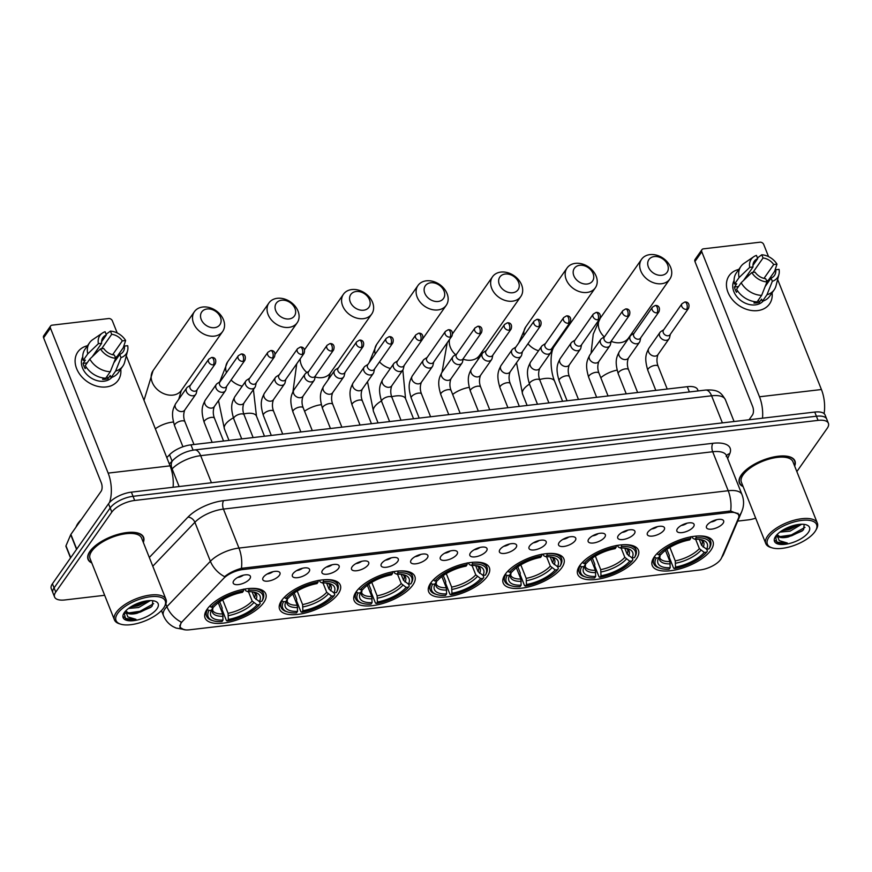 <?xml version="1.0" encoding="UTF-8"?>
<svg xmlns="http://www.w3.org/2000/svg" width="872" height="872" viewBox="0 0 872 872"><rect width="100%" height="100%" fill="white"/><g stroke="black" fill="none" stroke-linecap="round" stroke-linejoin="round"><path stroke-width="1.31" d="M412.772 585.112A32.667 13.701 158.3 0 0 414.832 576.348A32.667 13.701 158.3 0 0 388.138 572.817A32.667 13.701 158.3 0 0 356.19 591.739A32.667 13.701 158.3 0 0 354.13 600.503A32.667 13.701 158.3 0 0 380.824 604.034A32.667 13.701 158.3 0 0 412.772 585.112M636.375 558.908A32.667 13.701 158.3 0 0 638.424 550.145A32.667 13.701 158.3 0 0 611.73 546.613A32.667 13.701 158.3 0 0 579.782 565.547A32.667 13.701 158.3 0 0 577.722 574.299A32.667 13.701 158.3 0 0 604.416 577.831A32.667 13.701 158.3 0 0 636.375 558.908M561.841 567.639A32.667 13.701 158.3 0 0 563.89 558.887A32.667 13.701 158.3 0 0 537.196 555.355A32.667 13.701 158.3 0 0 505.248 574.277A32.667 13.701 158.3 0 0 503.199 583.041A32.667 13.701 158.3 0 0 529.882 586.573A32.667 13.701 158.3 0 0 561.841 567.639M487.306 576.381A32.667 13.701 158.3 0 0 489.356 567.618A32.667 13.701 158.3 0 0 462.672 564.086A32.667 13.701 158.3 0 0 430.714 583.008A32.667 13.701 158.3 0 0 428.664 591.772A32.667 13.701 158.3 0 0 455.358 595.303A32.667 13.701 158.3 0 0 487.306 576.381M338.249 593.843A32.667 13.701 158.3 0 0 340.298 585.09A32.667 13.701 158.3 0 0 313.604 581.559A32.667 13.701 158.3 0 0 281.656 600.481A32.667 13.701 158.3 0 0 279.607 609.245A32.667 13.701 158.3 0 0 306.29 612.765A32.667 13.701 158.3 0 0 338.249 593.843M263.715 602.585A32.667 13.701 158.3 0 0 265.764 593.821A32.667 13.701 158.3 0 0 239.07 590.289A32.667 13.701 158.3 0 0 207.122 609.212A32.667 13.701 158.3 0 0 205.073 617.976A32.667 13.701 158.3 0 0 231.767 621.507A32.667 13.701 158.3 0 0 263.715 602.585M710.898 550.178A32.667 13.701 158.3 0 0 712.947 541.414A32.667 13.701 158.3 0 0 686.264 537.882A32.667 13.701 158.3 0 0 654.305 556.805A32.667 13.701 158.3 0 0 652.256 565.568A32.667 13.701 158.3 0 0 678.95 569.1A32.667 13.701 158.3 0 0 710.898 550.178M677.468 528.672A9.243 3.88 -21.7 0 1 685.294 523.68A9.243 3.88 -21.7 0 1 693.327 523.451A9.243 3.88 -21.7 0 1 693.491 526.797A9.243 3.88 -21.7 0 1 683.245 532.421A9.243 3.88 -21.7 0 1 676.825 530.013A9.243 3.88 -21.7 0 1 677.468 528.672M647.896 532.138A9.243 3.88 -21.7 0 1 655.711 527.146A9.243 3.88 -21.7 0 1 663.756 526.917A9.243 3.88 -21.7 0 1 663.908 530.263A9.243 3.88 -21.7 0 1 653.662 535.888A9.243 3.88 -21.7 0 1 647.253 533.479A9.243 3.88 -21.7 0 1 647.896 532.138M618.313 535.604A9.243 3.88 -21.7 0 1 626.14 530.612A9.243 3.88 -21.7 0 1 634.173 530.383A9.243 3.88 -21.7 0 1 634.336 533.729A9.243 3.88 -21.7 0 1 624.09 539.354A9.243 3.88 -21.7 0 1 617.67 536.945A9.243 3.88 -21.7 0 1 618.313 535.604M588.742 539.07A9.243 3.88 -21.7 0 1 596.557 534.078A9.243 3.88 -21.7 0 1 604.601 533.849A9.243 3.88 -21.7 0 1 604.754 537.196A9.243 3.88 -21.7 0 1 594.508 542.82A9.243 3.88 -21.7 0 1 588.099 540.411A9.243 3.88 -21.7 0 1 588.742 539.07M559.159 542.537A9.243 3.88 -21.7 0 1 566.985 537.544A9.243 3.88 -21.7 0 1 575.019 537.316A9.243 3.88 -21.7 0 1 575.171 540.662A9.243 3.88 -21.7 0 1 564.936 546.286A9.243 3.88 -21.7 0 1 558.516 543.877A9.243 3.88 -21.7 0 1 559.159 542.537M529.587 546.003A9.243 3.88 -21.7 0 1 537.403 541.011A9.243 3.88 -21.7 0 1 545.447 540.782A9.243 3.88 -21.7 0 1 545.6 544.128A9.243 3.88 -21.7 0 1 535.354 549.752A9.243 3.88 -21.7 0 1 528.944 547.344A9.243 3.88 -21.7 0 1 529.587 546.003M500.005 549.469A9.243 3.88 -21.7 0 1 507.831 544.477A9.243 3.88 -21.7 0 1 515.864 544.248A9.243 3.88 -21.7 0 1 516.017 547.594A9.243 3.88 -21.7 0 1 505.782 553.219A9.243 3.88 -21.7 0 1 499.362 550.81A9.243 3.88 -21.7 0 1 500.005 549.469M470.422 552.935A9.243 3.88 -21.7 0 1 478.248 547.943A9.243 3.88 -21.7 0 1 486.293 547.714A9.243 3.88 -21.7 0 1 486.445 551.06A9.243 3.88 -21.7 0 1 476.199 556.685A9.243 3.88 -21.7 0 1 469.79 554.276A9.243 3.88 -21.7 0 1 470.422 552.935M440.851 556.401A9.243 3.88 -21.7 0 1 448.677 551.409A9.243 3.88 -21.7 0 1 456.71 551.18A9.243 3.88 -21.7 0 1 456.863 554.527A9.243 3.88 -21.7 0 1 446.628 560.151A9.243 3.88 -21.7 0 1 440.207 557.742A9.243 3.88 -21.7 0 1 440.851 556.401M411.268 559.868A9.243 3.88 -21.7 0 1 419.094 554.875A9.243 3.88 -21.7 0 1 427.138 554.647A9.243 3.88 -21.7 0 1 427.291 557.993A9.243 3.88 -21.7 0 1 417.045 563.617A9.243 3.88 -21.7 0 1 410.636 561.208A9.243 3.88 -21.7 0 1 411.268 559.868M381.696 563.334A9.243 3.88 -21.7 0 1 389.522 558.342A9.243 3.88 -21.7 0 1 397.556 558.113A9.243 3.88 -21.7 0 1 397.708 561.459A9.243 3.88 -21.7 0 1 387.473 567.083A9.243 3.88 -21.7 0 1 381.053 564.674A9.243 3.88 -21.7 0 1 381.696 563.334M352.114 566.8A9.243 3.88 -21.7 0 1 359.94 561.808A9.243 3.88 -21.7 0 1 367.984 561.579A9.243 3.88 -21.7 0 1 368.137 564.925A9.243 3.88 -21.7 0 1 357.891 570.55A9.243 3.88 -21.7 0 1 351.481 568.141A9.243 3.88 -21.7 0 1 352.114 566.8M322.542 570.266A9.243 3.88 -21.7 0 1 330.357 565.274A9.243 3.88 -21.7 0 1 338.401 565.045A9.243 3.88 -21.7 0 1 338.554 568.391A9.243 3.88 -21.7 0 1 328.319 574.016A9.243 3.88 -21.7 0 1 321.899 571.607A9.243 3.88 -21.7 0 1 322.542 570.266M292.959 573.732A9.243 3.88 -21.7 0 1 300.786 568.74A9.243 3.88 -21.7 0 1 308.83 568.511A9.243 3.88 -21.7 0 1 308.982 571.858A9.243 3.88 -21.7 0 1 298.736 577.482A9.243 3.88 -21.7 0 1 292.316 575.073A9.243 3.88 -21.7 0 1 292.959 573.732M263.388 577.199A9.243 3.88 -21.7 0 1 271.203 572.206A9.243 3.88 -21.7 0 1 279.247 571.978A9.243 3.88 -21.7 0 1 279.4 575.324A9.243 3.88 -21.7 0 1 269.154 580.948A9.243 3.88 -21.7 0 1 262.745 578.539A9.243 3.88 -21.7 0 1 263.388 577.199M233.805 580.665A9.243 3.88 -21.7 0 1 241.631 575.673A9.243 3.88 -21.7 0 1 249.675 575.444A9.243 3.88 -21.7 0 1 249.828 578.79A9.243 3.88 -21.7 0 1 239.582 584.414A9.243 3.88 -21.7 0 1 233.162 582.006A9.243 3.88 -21.7 0 1 233.805 580.665M707.05 525.206A9.243 3.88 -21.7 0 1 714.866 520.213A9.243 3.88 -21.7 0 1 722.91 519.985A9.243 3.88 -21.7 0 1 723.062 523.331A9.243 3.88 -21.7 0 1 712.816 528.955A9.243 3.88 -21.7 0 1 706.407 526.546A9.243 3.88 -21.7 0 1 707.05 525.206M721.471 558.015A16.644 6.976 -21.7 0 1 720.621 559.508A16.644 6.976 -21.7 0 1 700.053 569.972L189.66 629.791A16.644 6.976 -21.7 0 1 180.351 627.164A16.644 6.976 -21.7 0 1 182.684 621.147L223.592 578.463A16.644 6.976 -21.7 0 1 242.874 569.547L729.363 512.529A16.644 6.976 -21.7 0 1 738.671 515.156A16.644 6.976 -21.7 0 1 738.475 518.121L721.471 558.015M166.803 457.604L169.539 454.759A18.486 7.75 -21.7 0 1 190.957 444.851L687.289 386.688A18.486 7.75 -21.7 0 1 697.633 389.599L698.156 390.928M710.854 522.001A5.548 2.322 158.3 0 0 716.555 519.734M237.609 577.46A5.548 2.322 158.3 0 0 243.321 575.193M267.192 573.994A5.548 2.322 158.3 0 0 272.892 571.727M296.763 570.528A5.548 2.322 158.3 0 0 302.475 568.261M326.346 567.062A5.548 2.322 158.3 0 0 332.047 564.794M355.918 563.595A5.548 2.322 158.3 0 0 361.629 561.328M385.5 560.129A5.548 2.322 158.3 0 0 391.201 557.862M415.072 556.663A5.548 2.322 158.3 0 0 420.784 554.396M444.655 553.197A5.548 2.322 158.3 0 0 450.355 550.93M474.226 549.731A5.548 2.322 158.3 0 0 479.938 547.463M503.809 546.264A5.548 2.322 158.3 0 0 509.51 543.997M533.381 542.798A5.548 2.322 158.3 0 0 539.092 540.531M562.963 539.332A5.548 2.322 158.3 0 0 568.675 537.065M592.535 535.866A5.548 2.322 158.3 0 0 598.247 533.599M622.118 532.4A5.548 2.322 158.3 0 0 627.829 530.132M651.689 528.933A5.548 2.322 158.3 0 0 657.401 526.666M681.272 525.467A5.548 2.322 158.3 0 0 686.983 523.2M794.664 466.095A29.888 12.535 158.3 0 0 794.937 460.95A29.888 12.535 158.3 0 0 770.51 457.713A29.888 12.535 158.3 0 0 741.265 475.033A29.888 12.535 158.3 0 0 739.391 483.055A29.888 12.535 158.3 0 0 743.129 486.598M143.313 542.417A29.888 12.535 158.3 0 0 143.586 537.283A29.888 12.535 158.3 0 0 119.17 534.046A29.888 12.535 158.3 0 0 89.925 551.366A29.888 12.535 158.3 0 0 88.05 559.377A29.888 12.535 158.3 0 0 91.778 562.931M183.938 629.639L179.894 627.36L181.191 622.074A21.571 14.41 -136.2 0 1 166.901 606.65L210.392 561.274A24.656 10.344 -21.7 0 1 238.961 548.063L728.207 490.729A21.571 10.551 83.3 0 1 730.671 511.003L738.519 514.186M796.845 471.589L827.234 428.261A18.486 7.75 158.3 0 0 828.4 423.302L825.086 414.985A18.486 7.75 158.3 0 0 814.753 412.064L131.378 492.146A18.486 7.75 158.3 0 0 108.52 503.776L52.44 583.75L54.086 587.913A18.486 7.75 158.3 0 0 52.93 592.873A18.486 7.75 158.3 0 1 54.086 587.913L110.177 507.94L54.086 587.913L55.743 592.066A18.486 7.75 158.3 0 0 54.587 597.026A18.486 7.75 158.3 0 0 64.92 599.947L104.662 595.293M131.378 492.146L133.035 496.31A18.486 7.75 158.3 0 0 110.177 507.94A18.486 7.75 158.3 0 1 133.035 496.31L816.41 416.227L133.035 496.31L134.68 500.463A18.486 7.75 158.3 0 0 111.823 512.093L55.743 592.066M826.743 419.138A18.486 7.75 158.3 0 0 816.41 416.227A18.486 7.75 158.3 0 1 826.743 419.138M241.413 568.337A21.571 10.551 -96.7 0 0 238.961 548.063L223.439 509.085A24.656 10.344 158.3 0 0 194.881 522.295L210.392 561.274A21.571 14.41 -136.2 0 0 224.605 576.654C229.194 572.948 234.797 570.168 241.413 568.337L730.671 511.003M737.712 521.107L748.296 519.865A18.486 7.75 158.3 0 0 755.686 518.164M828.4 423.302A18.486 7.75 158.3 0 0 818.056 420.38L134.68 500.463M52.44 583.75A18.486 7.75 158.3 0 0 51.274 588.709L54.587 597.026M766.859 280.708A24.656 18.857 -145 0 1 767.491 281.536A24.656 18.857 -145 0 0 766.859 280.708M772.102 292.763A24.656 18.857 -145 0 1 757.615 310.606A24.656 18.857 -145 0 1 728.458 293.439A24.656 18.857 -145 0 1 738.802 269.415A24.656 18.857 -145 0 0 729.156 275.661A24.656 18.857 -145 0 0 732.186 299.379A24.656 18.857 -145 0 0 757.615 310.606A24.656 18.857 -145 0 0 769.518 303.968A24.656 18.857 -145 0 0 772.102 292.763M824.105 413.622A24.656 12.055 -96.7 0 0 821.424 389.522L777.639 279.487M762.51 418.189A24.656 12.055 -96.7 0 0 759.49 396.782L701.786 251.757L694.94 261.513L752.656 406.526A6.159 3.019 83.3 0 1 752.449 414.985L749.092 419.759M768.548 256.63L763.719 244.498A3.085 2.354 35 0 0 760.013 242.209L703.421 248.847A3.085 2.354 35 0 0 701.927 249.675A3.085 2.354 35 0 0 701.786 251.757M694.94 261.513A3.085 2.354 -145 0 1 695.093 259.431L701.927 249.675M752.918 272.424L763.054 257.981A12.328 9.429 -145 0 1 773.693 264.543L763.97 278.397M766.706 282.648L775.753 269.742A12.328 9.429 -145 0 1 774.478 275.432A12.328 9.429 -145 0 1 771.055 278.114L765.169 286.517M746.683 277.449A12.328 9.429 35 0 0 746.574 277.47A12.328 9.429 35 0 0 745.527 277.645M763.251 300.982A17.876 13.669 -145 0 1 755.337 304.884A17.876 13.669 -145 0 1 737.374 297.308A17.876 13.669 -145 0 1 734.093 280.533M775.753 269.742L779.045 269.361A16.023 12.252 -145 0 1 778.936 274.418L776.015 285.798A20.339 15.554 -145 0 1 774.194 289.787L769.638 296.284A20.339 15.554 -145 0 1 762.401 301.254L761.561 299.151L759.283 302.399A17.876 13.669 -145 0 1 756.7 302.933A17.876 13.669 -145 0 1 753.942 303.02L754.88 301.701M743.554 280.457L753.016 266.974L749.724 267.355L739.096 277.547L734.54 284.054L736.698 283.803L734.42 287.052A17.876 13.669 -145 0 0 736.491 292.251L737.538 290.757M757.059 301.875A20.339 15.554 -145 0 1 736.6 289.253L741.167 282.746L751.795 272.555L755.076 272.162A12.328 9.429 -145 0 0 765.725 278.735L766.989 281.928L761.627 295.379L757.059 301.875M734.54 284.054A20.339 15.554 -145 0 1 736.339 272.936L740.895 266.429A20.339 15.554 -145 0 1 744.023 263.366L753.724 256.739A16.023 12.252 -145 0 1 756.438 255.409L757.714 258.603L752.939 265.404M762.401 301.254L766.968 294.747L772.33 281.307L771.055 278.114M774.194 289.787A20.339 15.554 -145 0 1 766.968 294.747M761.627 295.379A20.339 15.554 -145 0 1 741.167 282.746M739.096 277.547A20.339 15.554 -145 0 1 740.895 266.429M778.936 274.418A16.023 12.252 -145 0 1 772.33 281.307M766.989 281.928A16.023 12.252 -145 0 1 751.795 272.555M749.724 267.355A16.023 12.252 -145 0 1 753.724 256.739M753.016 266.974A12.328 9.429 -145 0 1 754.291 261.284A12.328 9.429 -145 0 1 757.714 258.603M766.641 281.035L768.515 280.076M763.054 257.981L761.779 254.777L757.441 257.938M761.779 254.777A16.023 12.252 -145 0 1 776.974 264.161L773.693 264.543M774.619 271.377L776.974 264.161M748.623 275.596L748.023 274.091M759.283 302.399L758.346 300.044M738.486 286.572L734.42 287.052M769.028 537.065A26.498 11.118 158.3 0 0 772.047 547.834A26.498 11.118 158.3 0 0 814.939 531.68A26.498 11.118 158.3 0 0 815.723 530.459A26.498 11.118 158.3 0 0 800.758 520.53A26.498 11.118 158.3 0 0 769.028 537.065M815.723 530.459L816.41 529.239A27.73 11.63 158.3 0 0 817.337 523.08A27.73 11.63 158.3 0 0 794.675 520.083A27.73 11.63 158.3 0 0 767.545 536.149A27.73 11.63 158.3 0 0 765.801 543.594A27.73 11.63 158.3 0 0 770.706 547.42L772.047 547.834M817.337 523.08L792.931 461.746A27.73 11.63 158.3 0 0 770.27 458.748A27.73 11.63 158.3 0 0 743.14 474.815A27.73 11.63 158.3 0 0 741.396 482.249L765.801 543.594M794.523 465.757A29.583 12.404 158.3 0 0 794.654 461.059A29.583 12.404 158.3 0 0 770.477 457.865A29.583 12.404 158.3 0 0 741.538 475A29.583 12.404 158.3 0 0 739.674 482.935A29.583 12.404 158.3 0 0 742.988 486.271M801.673 524.246L790.032 531.168L779.851 532.116M799.515 524.366L789.378 529.522L781.912 530.667M777.203 534.438A13.93 5.842 158.3 0 0 777.377 535.343A13.93 5.842 158.3 0 0 788.321 536.956L779.503 536.443L777.225 534.71M808.322 532.465A18.857 7.913 158.3 0 0 806.208 524.802A18.857 7.913 158.3 0 0 789.869 526.71A18.857 7.913 158.3 0 0 775.644 536.291A18.857 7.913 158.3 0 0 775.077 537.196A18.857 7.913 158.3 0 0 785.77 544.226A18.857 7.913 158.3 0 0 808.322 532.465M788.321 536.956L802.087 531.026L803.624 529.544L804.158 524.377M775.491 536.52L776.919 542.548C779.328 543.692 782.794 543.845 787.318 543.016L779.187 540.607L776.996 534.656M787.318 543.016L777.78 542.297L775.197 540.596M804.998 527.353L791.329 534.961L779.96 536.618M797.215 524.682L788.702 528.356L783.754 529.555M802.829 530.383L791.656 535.779L784.724 537.272M776.898 536.967L775.491 536.531M799.341 524.388L789.029 529.184L782.097 530.667M654.283 256.564A11.096 8.48 35 0 0 648.397 267.05A11.096 8.48 35 0 0 661.728 275.28A11.096 8.48 35 0 0 667.614 264.794A11.096 8.48 35 0 0 654.283 256.564M661.521 283.727A17.255 13.2 -145 0 1 643.721 275.868A17.255 13.2 -145 0 1 641.596 259.267A17.255 13.2 -145 0 1 649.934 254.613A17.255 13.2 -145 0 1 667.734 262.472A17.255 13.2 -145 0 1 669.849 279.073A17.255 13.2 -145 0 1 661.521 283.727M696.107 536.095L696.063 537.784A29.332 12.306 158.3 0 1 709.012 548.902L706.549 549.197A26.498 11.118 158.3 0 0 702.538 540.03A26.498 11.118 158.3 0 0 695.006 539.299L693.033 538.427L691.812 536.672M699.268 539.387L701.644 545.382L706.549 549.197M706.68 549.175L707.399 550.995L706.734 552.15A29.332 12.306 158.3 0 1 674.481 568.566L673.609 568.184L669.184 557.055L669.336 555.54L666.873 549.349M660.529 568.391A29.332 12.306 158.3 0 1 656.191 558.08L654.709 557.164A30.564 12.818 158.3 0 0 653.793 563.759A30.564 12.818 158.3 0 0 659.188 567.977L660.529 568.391A29.332 12.306 158.3 0 0 669.14 569.198L670.197 567.694L669.903 561.524L665.467 550.374M654.709 557.164L654.469 556.576M656.899 553.698L658.469 554.832A29.332 12.306 158.3 0 1 690.722 538.416L690.777 536.727M660.387 550.526A30.564 12.818 158.3 0 0 656.987 553.916M709.012 548.902L709.677 547.736A30.564 12.818 158.3 0 0 710.593 541.152A30.564 12.818 158.3 0 0 696.706 536.062M656.191 558.08L658.665 557.786A26.498 11.118 158.3 0 0 670.197 567.694M690.722 538.416L689.676 539.921A26.498 11.118 158.3 0 0 660.943 554.538L658.469 554.832M695.006 539.299L696.063 537.784M660.366 554.603L658.665 557.786M674.481 568.566L675.538 567.062A26.498 11.118 158.3 0 0 704.271 552.445L706.734 552.15M669.87 547.398L675.244 560.903L675.538 567.062M704.271 552.445L699.366 548.63L695.638 539.267M579.749 265.295A11.096 8.48 35 0 0 573.863 275.781A11.096 8.48 35 0 0 587.194 284.01A11.096 8.48 35 0 0 593.08 273.525A11.096 8.48 35 0 0 579.749 265.295M586.987 292.458A17.255 13.2 -145 0 1 569.187 284.599A17.255 13.2 -145 0 1 567.062 267.998A17.255 13.2 -145 0 1 575.4 263.355A17.255 13.2 -145 0 1 593.2 271.214A17.255 13.2 -145 0 1 595.325 287.815A17.255 13.2 -145 0 1 586.987 292.458M621.583 544.826L621.54 546.526A29.332 12.306 158.3 0 1 634.489 557.644L632.015 557.927A26.498 11.118 158.3 0 0 628.014 548.76A26.498 11.118 158.3 0 0 620.483 548.03L618.499 547.158L617.278 545.414M624.734 548.128L627.121 554.112L632.015 557.927M632.146 557.917L632.865 559.726L632.211 560.892A29.332 12.306 158.3 0 1 599.947 577.308L599.075 576.915L594.649 565.797L594.802 564.271L592.339 558.08M586.006 577.122A29.332 12.306 158.3 0 1 581.657 566.811L580.174 565.895A30.564 12.818 158.3 0 0 579.259 572.49A30.564 12.818 158.3 0 0 584.665 576.719L586.006 577.122A29.332 12.306 158.3 0 0 594.617 577.929L595.663 576.425L595.38 570.266L590.943 559.116M580.174 565.895L579.945 565.318M582.365 562.429L583.946 563.563A29.332 12.306 158.3 0 1 616.199 547.147L616.242 545.458M585.853 559.257A30.564 12.818 158.3 0 0 582.452 562.647M634.489 557.644L635.143 556.478A30.564 12.818 158.3 0 0 636.059 549.883A30.564 12.818 158.3 0 0 622.172 544.804M581.657 566.811L584.131 566.528A26.498 11.118 158.3 0 0 595.663 576.425M616.199 547.147L615.142 548.652A26.498 11.118 158.3 0 0 586.409 563.268L583.946 563.563M620.483 548.03L621.54 546.526M585.842 563.345L584.131 566.528M599.947 577.308L601.004 575.793A26.498 11.118 158.3 0 0 629.737 561.176L632.211 560.892M595.347 556.14L600.71 569.634L601.004 575.793M629.737 561.176L624.832 557.361L621.115 548.008M505.215 274.026A11.096 8.48 35 0 0 499.329 284.512A11.096 8.48 35 0 0 512.671 292.741A11.096 8.48 35 0 0 518.557 282.266A11.096 8.48 35 0 0 505.215 274.026M512.453 301.189A17.255 13.2 -145 0 1 494.653 293.33A17.255 13.2 -145 0 1 492.538 276.729A17.255 13.2 -145 0 1 500.877 272.086A17.255 13.2 -145 0 1 518.677 279.945A17.255 13.2 -145 0 1 520.791 296.545A17.255 13.2 -145 0 1 512.453 301.189M547.049 553.567L547.006 555.257A29.332 12.306 158.3 0 1 559.955 566.375L557.481 566.658A26.498 11.118 158.3 0 0 553.48 557.502A26.498 11.118 158.3 0 0 545.948 556.761L543.965 555.889L542.744 554.145M550.199 556.859L552.586 562.843L557.481 566.658M557.611 566.647L558.331 568.457L557.677 569.623A29.332 12.306 158.3 0 1 525.424 586.038L524.552 585.646L520.126 574.528L520.268 573.013L517.805 566.822M511.472 585.864A29.332 12.306 158.3 0 1 507.133 575.542L505.64 574.637A30.564 12.818 158.3 0 0 504.725 581.221A30.564 12.818 158.3 0 0 510.131 585.45L511.472 585.864A29.332 12.306 158.3 0 0 520.083 586.66L521.14 585.156L520.846 578.997L516.409 567.846M505.64 574.637L505.411 574.048M507.842 571.171L509.412 572.294A29.332 12.306 158.3 0 1 541.665 555.878L541.708 554.189M511.319 567.988A30.564 12.818 158.3 0 0 507.918 571.378M559.955 566.375L560.62 565.209A30.564 12.818 158.3 0 0 561.535 558.614A30.564 12.818 158.3 0 0 547.649 553.535M507.133 575.542L509.597 575.258A26.498 11.118 158.3 0 0 521.14 585.156M541.665 555.878L540.607 557.393A26.498 11.118 158.3 0 0 511.886 572.01L509.412 572.294M545.948 556.761L547.006 555.257M511.308 572.076L509.597 575.258M525.424 586.038L526.47 584.534A26.498 11.118 158.3 0 0 555.202 569.917L557.677 569.623M520.813 564.871L526.187 578.376L526.47 584.534M555.202 569.917L550.308 566.092L546.581 556.739M430.692 282.768A11.096 8.48 35 0 0 424.806 293.243A11.096 8.48 35 0 0 438.136 301.483A11.096 8.48 35 0 0 444.022 290.997A11.096 8.48 35 0 0 430.692 282.768M437.929 309.931A17.255 13.2 -145 0 1 420.119 302.072A17.255 13.2 -145 0 1 418.004 285.46A17.255 13.2 -145 0 1 426.343 280.817A17.255 13.2 -145 0 1 444.142 288.676A17.255 13.2 -145 0 1 446.257 305.276A17.255 13.2 -145 0 1 437.929 309.931M472.515 562.298L472.471 563.988A29.332 12.306 158.3 0 1 485.421 575.106L482.957 575.4A26.498 11.118 158.3 0 0 478.946 566.233A26.498 11.118 158.3 0 0 471.414 565.492L469.441 564.62L468.22 562.876M475.676 565.59L478.052 571.574L482.957 575.4M483.088 575.378L483.807 577.188L483.143 578.354A29.332 12.306 158.3 0 1 450.889 594.769L450.017 594.388L445.592 583.259L445.745 581.744L443.281 575.553M436.937 594.595A29.332 12.306 158.3 0 1 432.599 584.284L431.117 583.368A30.564 12.818 158.3 0 0 430.201 589.952A30.564 12.818 158.3 0 0 435.597 594.181L436.937 594.595A29.332 12.306 158.3 0 0 445.548 595.402L446.606 593.887L446.311 587.728L441.875 576.577M431.117 583.368L430.877 582.779M433.308 579.902L434.877 581.035A29.332 12.306 158.3 0 1 467.13 564.62L467.174 562.92M436.796 576.719A30.564 12.818 158.3 0 0 433.395 580.12M485.421 575.106L486.086 573.939A30.564 12.818 158.3 0 0 487.001 567.356A30.564 12.818 158.3 0 0 473.115 562.266M432.599 584.284L435.074 583.989A26.498 11.118 158.3 0 0 446.606 593.887M467.13 564.62L466.084 566.124A26.498 11.118 158.3 0 0 437.352 580.741L434.877 581.035M471.414 565.492L472.471 563.988M436.774 580.807L435.074 583.989M450.889 594.769L451.947 593.265A26.498 11.118 158.3 0 0 480.668 578.648L483.143 578.354M446.279 573.602L451.652 587.107L451.947 593.265M480.668 578.648L475.774 574.833L472.046 565.47M356.158 291.499A11.096 8.48 35 0 0 350.272 301.985A11.096 8.48 35 0 0 363.602 310.214A11.096 8.48 35 0 0 369.488 299.728A11.096 8.48 35 0 0 356.158 291.499M363.395 318.662A17.255 13.2 -145 0 1 345.595 310.803A17.255 13.2 -145 0 1 343.47 294.202A17.255 13.2 -145 0 1 351.808 289.548A17.255 13.2 -145 0 1 369.608 297.417A17.255 13.2 -145 0 1 371.734 314.018A17.255 13.2 -145 0 1 363.395 318.662M397.992 571.029L397.937 572.73A29.332 12.306 158.3 0 1 410.897 583.837L408.423 584.131A26.498 11.118 158.3 0 0 404.423 574.964A26.498 11.118 158.3 0 0 396.891 574.234L394.907 573.362L393.686 571.618M401.142 574.321L403.529 580.316L408.423 584.131M408.554 584.12L409.273 585.929L408.608 587.096A29.332 12.306 158.3 0 1 376.355 603.5L375.483 603.119L371.058 592.001L371.21 590.475L368.747 584.284M362.414 603.326A29.332 12.306 158.3 0 1 358.065 593.014L356.583 592.099A30.564 12.818 158.3 0 0 355.667 598.693A30.564 12.818 158.3 0 0 361.073 602.912L362.414 603.326A29.332 12.306 158.3 0 0 371.014 604.133L372.072 602.628L371.788 596.47L367.352 585.308M356.583 592.099L356.343 591.51M358.774 588.633L360.343 589.766A29.332 12.306 158.3 0 1 392.607 573.351L392.651 571.661M362.262 585.461A30.564 12.818 158.3 0 0 358.861 588.851M410.897 583.837L411.551 582.67A30.564 12.818 158.3 0 0 412.467 576.087A30.564 12.818 158.3 0 0 398.58 571.007M358.065 593.014L360.539 592.731A26.498 11.118 158.3 0 0 372.072 602.628M392.607 573.351L391.55 574.855A26.498 11.118 158.3 0 0 362.817 589.472L360.343 589.766M396.891 574.234L397.937 572.73M362.24 589.537L360.539 592.731M376.355 603.5L377.413 601.996A26.498 11.118 158.3 0 0 406.145 587.379L408.608 587.096M371.755 582.343L377.118 595.838L377.413 601.996M406.145 587.379L401.24 583.564L397.523 574.201M281.623 300.23A11.096 8.48 35 0 0 275.737 310.715A11.096 8.48 35 0 0 289.079 318.945A11.096 8.48 35 0 0 294.965 308.459A11.096 8.48 35 0 0 281.623 300.23M288.861 327.392A17.255 13.2 -145 0 1 271.061 319.534A17.255 13.2 -145 0 1 268.947 302.933A17.255 13.2 -145 0 1 277.274 298.289A17.255 13.2 -145 0 1 295.085 306.148A17.255 13.2 -145 0 1 297.199 322.749A17.255 13.2 -145 0 1 288.861 327.392M323.458 579.771L323.414 581.461A29.332 12.306 158.3 0 1 336.363 592.578L333.889 592.862A26.498 11.118 158.3 0 0 329.889 583.706A26.498 11.118 158.3 0 0 322.357 582.965L320.373 582.093L319.152 580.349M326.608 583.063L328.995 589.047L333.889 592.862M334.02 592.851L334.739 594.66L334.085 595.827A29.332 12.306 158.3 0 1 301.832 612.242L300.96 611.85L296.524 600.732L296.676 599.217L294.213 593.025M287.88 612.068A29.332 12.306 158.3 0 1 283.542 601.745L282.048 600.841A30.564 12.818 158.3 0 0 281.133 607.424A30.564 12.818 158.3 0 0 286.539 611.654L287.88 612.068A29.332 12.306 158.3 0 0 296.491 612.863L297.548 611.359L297.254 605.201L292.818 594.05M282.048 600.841L281.82 600.252M284.25 597.375L285.82 598.497A29.332 12.306 158.3 0 1 318.073 582.082L318.117 580.392M287.727 594.192A30.564 12.818 158.3 0 0 284.327 597.582M336.363 592.578L337.017 591.412A30.564 12.818 158.3 0 0 337.933 584.818A30.564 12.818 158.3 0 0 324.057 579.738M283.542 601.745L286.005 601.462A26.498 11.118 158.3 0 0 297.548 611.359M318.073 582.082L317.016 583.586A26.498 11.118 158.3 0 0 288.283 598.214L285.82 598.497M322.357 582.965L323.414 581.461M287.716 598.279L286.005 601.462M301.832 612.242L302.878 610.738A26.498 11.118 158.3 0 0 331.611 596.121L334.085 595.827M297.221 591.074L302.595 604.568L302.878 610.738M331.611 596.121L326.717 592.295L322.989 582.943M207.1 308.971A11.096 8.48 35 0 0 201.214 319.446A11.096 8.48 35 0 0 214.545 327.676A11.096 8.48 35 0 0 220.431 317.201A11.096 8.48 35 0 0 207.1 308.971M214.338 336.134A17.255 13.2 -145 0 1 196.527 328.264A17.255 13.2 -145 0 1 194.412 311.664A17.255 13.2 -145 0 1 202.751 307.02A17.255 13.2 -145 0 1 220.551 314.879A17.255 13.2 -145 0 1 222.665 331.48A17.255 13.2 -145 0 1 214.338 336.134M248.923 588.502L248.88 590.191A29.332 12.306 158.3 0 1 261.829 601.309L259.365 601.604A26.498 11.118 158.3 0 0 255.354 592.437A26.498 11.118 158.3 0 0 247.822 591.696L245.85 590.824L244.618 589.08M252.084 591.794L254.46 597.778L259.365 601.604M259.485 601.582L260.216 603.391L259.551 604.558A29.332 12.306 158.3 0 1 227.298 620.973L226.426 620.592L222 609.463L222.153 607.947L219.69 601.756M213.346 620.799A29.332 12.306 158.3 0 1 209.008 610.487L207.514 609.572A30.564 12.818 158.3 0 0 206.61 616.155A30.564 12.818 158.3 0 0 212.005 620.384L213.346 620.799A29.332 12.306 158.3 0 0 221.957 621.594L223.014 620.09L222.72 613.932L218.283 602.781M207.514 609.572L207.285 608.983M209.716 606.105L211.286 607.228A29.332 12.306 158.3 0 1 243.539 590.824L243.582 589.123M213.193 602.923A30.564 12.818 158.3 0 0 209.803 606.323M261.829 601.309L262.494 600.143A30.564 12.818 158.3 0 0 263.409 593.559A30.564 12.818 158.3 0 0 249.523 588.469M209.008 610.487L211.482 610.193A26.498 11.118 158.3 0 0 223.014 620.09M243.539 590.824L242.481 592.328A26.498 11.118 158.3 0 0 213.76 606.945L211.286 607.228M247.822 591.696L248.88 590.191M213.182 607.01L211.482 610.193M227.298 620.973L228.355 619.469A26.498 11.118 158.3 0 0 257.077 604.852L259.551 604.558M222.687 599.805L228.061 613.31L228.355 619.469M257.077 604.852L252.182 601.037L248.455 591.674M663.766 329.692L660.889 331.556A5.548 4.24 35 0 0 659.962 332.439A5.548 4.24 35 0 0 659.701 336.189A5.548 4.24 35 0 0 666.361 340.309A5.548 4.24 35 0 0 669.042 338.816A5.548 4.24 35 0 0 669.565 337.638L670.328 334.292M686.613 309.386A4.011 3.063 35 0 1 682.482 307.565A4.011 3.063 35 0 1 681.991 303.707L663.505 330.074A4.011 3.063 35 0 0 663.309 332.788A4.011 3.063 35 0 0 668.126 335.753A4.011 3.063 35 0 0 670.067 334.674L688.553 308.307C690.166 303.26 687.136 301.679 684.803 302.028A4.011 1.962 -96.7 0 1 686.755 303.892A4.011 1.962 83.3 0 1 686.613 309.386A4.011 3.063 35 0 0 688.553 308.307M115.518 357.04A24.656 18.857 -145 0 1 116.14 357.869A24.656 18.857 -145 0 0 115.518 357.04M120.761 369.096A24.656 18.857 -145 0 1 106.264 386.939A24.656 18.857 -145 0 1 77.118 369.772A24.656 18.857 -145 0 1 87.462 345.748A24.656 18.857 -145 0 0 77.815 351.994A24.656 18.857 -145 0 0 80.834 375.701A24.656 18.857 -145 0 0 106.264 386.939A24.656 18.857 -145 0 0 118.178 380.301A24.656 18.857 -145 0 0 120.761 369.096M173.092 487.263A24.656 12.055 -96.7 0 0 170.084 465.855L126.298 355.82M109.48 502.566A24.656 12.055 -96.7 0 0 108.15 473.104L50.434 328.079L43.6 337.835L101.316 482.859A6.159 3.019 83.3 0 1 101.098 491.307L70.883 534.405L76.725 549.109M117.197 332.962L112.368 320.831A3.085 2.354 35 0 0 108.662 318.542L52.069 325.169A3.085 2.354 35 0 0 50.587 325.997A3.085 2.354 35 0 0 50.434 328.079M43.6 337.835A3.085 2.354 -145 0 1 43.742 335.753L50.587 325.997M70.545 557.927L65.945 546.363A3.085 1.297 -21.7 0 1 65.978 545.817L70.719 534.689A3.085 1.297 -21.7 0 1 70.883 534.405M101.577 348.745L111.703 334.303A12.328 9.429 -145 0 1 122.342 340.876L112.63 354.73M115.366 358.981L124.413 346.075A12.328 9.429 -145 0 1 123.137 351.765A12.328 9.429 -145 0 1 119.715 354.435L113.818 362.85M95.342 353.781A12.328 9.429 35 0 0 95.222 353.792A12.328 9.429 35 0 0 94.187 353.978M111.91 377.314A17.876 13.669 -145 0 1 103.997 381.217A17.876 13.669 -145 0 1 86.034 373.641A17.876 13.669 -145 0 1 82.753 356.866M124.413 346.075L127.694 345.694A16.023 12.252 -145 0 1 127.595 350.751L124.674 362.131A20.339 15.554 -145 0 1 122.854 366.12L118.298 372.617A20.339 15.554 -145 0 1 111.06 377.587L110.221 375.472L107.943 378.731A17.876 13.669 -145 0 1 105.359 379.266A17.876 13.669 -145 0 1 102.602 379.353L103.528 378.023M92.214 356.79L101.664 343.296L98.383 343.688L87.756 353.879L83.189 360.387L85.358 360.125L83.08 363.384A17.876 13.669 -145 0 0 85.151 368.584L86.197 367.09M105.719 378.208A20.339 15.554 -145 0 1 85.26 365.586L89.816 359.079L100.454 348.876L103.735 348.495A12.328 9.429 -145 0 0 114.374 355.068L115.649 358.261L110.275 371.712L105.719 378.208M83.189 360.387A20.339 15.554 -145 0 1 84.987 349.269L89.554 342.761A20.339 15.554 -145 0 1 92.672 339.688L102.384 333.071A16.023 12.252 -145 0 1 105.098 331.731L106.362 334.935L101.599 341.737M111.06 377.587L115.616 371.08L120.99 357.64L119.715 354.435M122.854 366.12A20.339 15.554 -145 0 1 115.616 371.08M110.275 371.712A20.339 15.554 -145 0 1 89.816 359.079M87.756 353.879A20.339 15.554 -145 0 1 89.554 342.761M127.595 350.751A16.023 12.252 -145 0 1 120.99 357.64M115.649 358.261A16.023 12.252 -145 0 1 100.454 348.876M98.383 343.688A16.023 12.252 -145 0 1 102.384 333.071M101.664 343.296A12.328 9.429 -145 0 1 102.951 337.606A12.328 9.429 -145 0 1 106.362 334.935M115.289 357.367L117.175 356.397M111.703 334.303L110.428 331.109L106.101 334.27M110.428 331.109A16.023 12.252 -145 0 1 125.633 340.494L122.342 340.876M123.268 347.71L125.633 340.494M97.272 351.928L96.672 350.413M107.943 378.731L107.005 376.377M87.135 362.905L83.08 363.384M117.687 613.398A26.498 11.118 158.3 0 0 120.707 624.167A26.498 11.118 158.3 0 0 163.598 608.013A26.498 11.118 158.3 0 0 164.372 606.792A26.498 11.118 158.3 0 0 149.417 596.862A26.498 11.118 158.3 0 0 117.687 613.398M164.372 606.792L165.07 605.56A27.73 11.63 158.3 0 0 165.996 599.413A27.73 11.63 158.3 0 0 143.335 596.415A27.73 11.63 158.3 0 0 116.205 612.482A27.73 11.63 158.3 0 0 114.461 619.916A27.73 11.63 158.3 0 0 119.366 623.753L120.707 624.167M165.996 599.413L141.591 538.078A27.73 11.63 158.3 0 0 118.919 535.081A27.73 11.63 158.3 0 0 91.8 551.148A27.73 11.63 158.3 0 0 90.056 558.581L114.461 619.916M143.182 542.09A29.583 12.404 158.3 0 0 143.302 537.392A29.583 12.404 158.3 0 0 119.126 534.198A29.583 12.404 158.3 0 0 90.198 551.333A29.583 12.404 158.3 0 0 88.334 559.268A29.583 12.404 158.3 0 0 91.647 562.593M81.27 519.581A30.814 12.927 158.3 0 0 77.957 523.385A30.814 12.927 158.3 0 0 76.049 527.026M150.333 600.579L138.692 607.501L128.5 608.449M148.164 600.699L138.027 605.855L130.571 606.999M125.862 610.771A13.93 5.842 158.3 0 0 126.037 611.675A13.93 5.842 158.3 0 0 136.98 613.288L128.151 612.765L125.873 611.043M156.982 608.787A18.857 7.913 158.3 0 0 154.867 601.135A18.857 7.913 158.3 0 0 138.528 603.043A18.857 7.913 158.3 0 0 124.304 612.624A18.857 7.913 158.3 0 0 123.737 613.528A18.857 7.913 158.3 0 0 134.419 620.559A18.857 7.913 158.3 0 0 156.982 608.787M136.98 613.288L150.747 607.359L152.284 605.877L152.807 600.71M125.557 613.299L124.14 612.853L125.568 618.88C127.988 620.025 131.454 620.177 135.978 619.338L127.846 616.929L125.655 610.978M135.978 619.338L126.44 618.63L123.857 616.929M153.657 603.686L139.989 611.283L128.62 612.94M145.864 601.015L137.362 604.688L132.413 605.887M151.488 606.705L140.316 612.111L133.383 613.605M147.989 600.71L137.689 605.506L130.756 606.999M634.195 333.159L631.306 335.022A5.548 4.24 35 0 0 630.38 335.905A5.548 4.24 35 0 0 630.118 339.655A5.548 4.24 35 0 0 636.789 343.775A5.548 4.24 35 0 0 639.47 342.282A5.548 4.24 35 0 0 639.983 341.105L640.746 337.758M657.041 312.852A4.011 3.063 35 0 1 652.91 311.032A4.011 3.063 35 0 1 652.409 307.173L633.922 333.54A4.011 3.063 35 0 0 633.737 336.254A4.011 3.063 35 0 0 638.544 339.219A4.011 3.063 35 0 0 640.484 338.14L658.97 311.773C660.595 306.726 657.553 305.146 655.232 305.494A4.011 1.962 -96.7 0 1 657.172 307.358A4.011 1.962 83.3 0 1 657.041 312.852A4.011 3.063 35 0 0 658.97 311.773M604.612 336.625L601.735 338.489A5.548 4.24 35 0 0 600.808 339.372A5.548 4.24 35 0 0 600.546 343.121A5.548 4.24 35 0 0 607.206 347.241A5.548 4.24 35 0 0 609.888 345.748A5.548 4.24 35 0 0 610.411 344.571L611.174 341.225M627.459 316.318A4.011 3.063 35 0 1 623.327 314.498A4.011 3.063 35 0 1 622.837 310.639L604.351 337.006A4.011 3.063 35 0 0 604.154 339.72A4.011 3.063 35 0 0 608.972 342.685A4.011 3.063 35 0 0 610.901 341.606L629.399 315.239C631.012 310.192 627.982 308.612 625.649 308.961A4.011 1.962 -96.7 0 1 627.6 310.824A4.011 1.962 83.3 0 1 627.459 316.318A4.011 3.063 35 0 0 629.399 315.239M575.04 340.091L572.152 341.955A5.548 4.24 35 0 0 571.225 342.838A5.548 4.24 35 0 0 570.964 346.587A5.548 4.24 35 0 0 577.635 350.708A5.548 4.24 35 0 0 580.316 349.214A5.548 4.24 35 0 0 580.828 348.037L581.591 344.691M597.887 319.784A4.011 3.063 35 0 1 593.756 317.964A4.011 3.063 35 0 1 593.254 314.105L574.768 340.472A4.011 3.063 35 0 0 574.583 343.187A4.011 3.063 35 0 0 579.389 346.151A4.011 3.063 35 0 0 581.33 345.072L599.816 318.705C601.44 313.658 598.399 312.078 596.077 312.427A4.011 1.962 -96.7 0 1 598.018 314.291A4.011 1.962 83.3 0 1 597.887 319.784A4.011 3.063 35 0 0 599.816 318.705M545.458 343.557L542.58 345.421A5.548 4.24 35 0 0 541.654 346.304A5.548 4.24 35 0 0 541.392 350.053A5.548 4.24 35 0 0 548.052 354.174A5.548 4.24 35 0 0 550.733 352.68A5.548 4.24 35 0 0 551.257 351.503L552.02 348.157M568.304 323.25A4.011 3.063 35 0 1 564.173 321.43A4.011 3.063 35 0 1 563.683 317.572L545.196 343.939A4.011 3.063 35 0 0 545 346.653A4.011 3.063 35 0 0 549.818 349.618A4.011 3.063 35 0 0 551.747 348.538L570.244 322.171C571.858 317.125 568.827 315.544 566.495 315.893A4.011 1.962 -96.7 0 1 568.446 317.757A4.011 1.962 83.3 0 1 568.304 323.25A4.011 3.063 35 0 0 570.244 322.171M515.886 347.023L512.998 348.887A5.548 4.24 35 0 0 512.071 349.77A5.548 4.24 35 0 0 511.81 353.52A5.548 4.24 35 0 0 518.48 357.64A5.548 4.24 35 0 0 521.151 356.147A5.548 4.24 35 0 0 521.674 354.969L522.437 351.623M538.733 326.717A4.011 3.063 35 0 1 534.591 324.896A4.011 3.063 35 0 1 534.1 321.038L515.614 347.405A4.011 3.063 35 0 0 515.428 350.119A4.011 3.063 35 0 0 520.235 353.084A4.011 3.063 35 0 0 522.175 352.005L540.662 325.638C542.286 320.591 539.245 319.01 536.912 319.359A4.011 1.962 -96.7 0 1 538.863 321.223A4.011 1.962 83.3 0 1 538.733 326.717A4.011 3.063 35 0 0 540.662 325.638M486.303 350.49L483.426 352.353A5.548 4.24 35 0 0 482.499 353.236A5.548 4.24 35 0 0 482.227 356.986A5.548 4.24 35 0 0 488.898 361.106A5.548 4.24 35 0 0 491.579 359.613A5.548 4.24 35 0 0 492.091 358.436L492.865 355.089M509.15 330.183A4.011 3.063 35 0 1 505.019 328.363A4.011 3.063 35 0 1 504.528 324.504L486.042 350.871A4.011 3.063 35 0 0 485.846 353.585A4.011 3.063 35 0 0 490.663 356.55A4.011 3.063 35 0 0 492.593 355.471L511.09 329.104C512.703 324.057 509.673 322.477 507.341 322.825A4.011 1.962 -96.7 0 1 509.292 324.689A4.011 1.962 83.3 0 1 509.15 330.183A4.011 3.063 35 0 0 511.09 329.104M456.732 353.956L453.843 355.82A5.548 4.24 35 0 0 452.917 356.703A5.548 4.24 35 0 0 452.655 360.452A5.548 4.24 35 0 0 459.326 364.572A5.548 4.24 35 0 0 461.997 363.079A5.548 4.24 35 0 0 462.52 361.902L463.283 358.555M479.578 333.649A4.011 3.063 35 0 1 475.436 331.829A4.011 3.063 35 0 1 474.946 327.97L456.459 354.337A4.011 3.063 35 0 0 456.274 357.051A4.011 3.063 35 0 0 461.081 360.016A4.011 3.063 35 0 0 463.021 358.937L481.508 332.57C483.132 327.523 480.091 325.943 477.758 326.292A4.011 1.962 -96.7 0 1 479.709 328.155A4.011 1.962 83.3 0 1 479.578 333.649A4.011 3.063 35 0 0 481.508 332.57M427.149 357.422L424.272 359.286A5.548 4.24 35 0 0 423.345 360.169A5.548 4.24 35 0 0 423.073 363.918A5.548 4.24 35 0 0 429.743 368.038A5.548 4.24 35 0 0 432.425 366.545A5.548 4.24 35 0 0 432.937 365.368L433.711 362.022M449.996 337.115A4.011 3.063 35 0 1 445.865 335.295A4.011 3.063 35 0 1 445.374 331.436L426.888 357.803A4.011 3.063 35 0 0 426.691 360.518A4.011 3.063 35 0 0 431.509 363.482A4.011 3.063 35 0 0 433.439 362.403L451.936 336.036C453.549 330.989 450.519 329.409 448.186 329.758A4.011 1.962 -96.7 0 1 450.137 331.622A4.011 1.962 83.3 0 1 449.996 337.115A4.011 3.063 35 0 0 451.936 336.036M397.567 360.888L394.689 362.752A5.548 4.24 35 0 0 393.763 363.635A5.548 4.24 35 0 0 393.501 367.385A5.548 4.24 35 0 0 400.172 371.505A5.548 4.24 35 0 0 402.842 370.011A5.548 4.24 35 0 0 403.365 368.834L404.128 365.488M420.424 340.581A4.011 3.063 35 0 1 416.282 338.761A4.011 3.063 35 0 1 415.791 334.903L397.305 361.27A4.011 3.063 35 0 0 397.12 363.984A4.011 3.063 35 0 0 401.927 366.949A4.011 3.063 35 0 0 403.867 365.869L422.353 339.502C423.977 334.456 420.936 332.875 418.604 333.224A4.011 1.962 -96.7 0 1 420.555 335.088A4.011 1.962 83.3 0 1 420.424 340.581A4.011 3.063 35 0 0 422.353 339.502M367.995 364.354L365.117 366.218A5.548 4.24 35 0 0 364.191 367.101A5.548 4.24 35 0 0 363.918 370.851A5.548 4.24 35 0 0 370.589 374.971A5.548 4.24 35 0 0 373.271 373.478A5.548 4.24 35 0 0 373.783 372.3L374.557 368.954M390.841 344.048A4.011 3.063 35 0 1 386.71 342.227A4.011 3.063 35 0 1 386.22 338.369L367.722 364.736A4.011 3.063 35 0 0 367.537 367.45A4.011 3.063 35 0 0 372.355 370.415A4.011 3.063 35 0 0 374.284 369.336L392.782 342.969C394.395 337.922 391.365 336.341 389.032 336.69A4.011 1.962 -96.7 0 1 390.983 338.554A4.011 1.962 83.3 0 1 390.841 344.048A4.011 3.063 35 0 0 392.782 342.969M338.412 367.821L335.535 369.684A5.548 4.24 35 0 0 334.608 370.567A5.548 4.24 35 0 0 334.347 374.317A5.548 4.24 35 0 0 341.007 378.437A5.548 4.24 35 0 0 343.688 376.944A5.548 4.24 35 0 0 344.211 375.767L344.974 372.42M361.259 347.514A4.011 3.063 35 0 1 357.128 345.694A4.011 3.063 35 0 1 356.637 341.835L338.151 368.202A4.011 3.063 35 0 0 337.955 370.916A4.011 3.063 35 0 0 342.772 373.881A4.011 3.063 35 0 0 344.713 372.802L363.199 346.435C364.823 341.388 361.782 339.808 359.449 340.156A4.011 1.962 -96.7 0 1 361.4 342.02A4.011 1.962 83.3 0 1 361.259 347.514A4.011 3.063 35 0 0 363.199 346.435M308.841 371.287L305.963 373.151A5.548 4.24 35 0 0 305.037 374.034A5.548 4.24 35 0 0 304.764 377.783A5.548 4.24 35 0 0 311.435 381.903A5.548 4.24 35 0 0 314.116 380.41A5.548 4.24 35 0 0 314.628 379.233L315.402 375.887M331.687 350.98A4.011 3.063 35 0 1 327.556 349.16A4.011 3.063 35 0 1 327.065 345.301L308.568 371.668A4.011 3.063 35 0 0 308.383 374.371A4.011 3.063 35 0 0 313.201 377.347A4.011 3.063 35 0 0 315.13 376.268L333.616 349.901C335.24 344.854 332.21 343.274 329.878 343.623A4.011 1.962 -96.7 0 1 331.829 345.486A4.011 1.962 83.3 0 1 331.687 350.98A4.011 3.063 35 0 0 333.616 349.901M279.258 374.753L276.38 376.617A5.548 4.24 35 0 0 275.454 377.5A5.548 4.24 35 0 0 275.192 381.249A5.548 4.24 35 0 0 281.852 385.37A5.548 4.24 35 0 0 284.534 383.876A5.548 4.24 35 0 0 285.057 382.699L285.82 379.353M302.104 354.446A4.011 3.063 35 0 1 297.973 352.626A4.011 3.063 35 0 1 297.483 348.767L278.996 375.134A4.011 3.063 35 0 0 278.8 377.838A4.011 3.063 35 0 0 283.618 380.813A4.011 3.063 35 0 0 285.558 379.734L304.045 353.367C305.669 348.32 302.628 346.74 300.295 347.089A4.011 1.962 -96.7 0 1 302.246 348.953A4.011 1.962 83.3 0 1 302.104 354.446A4.011 3.063 35 0 0 304.045 353.367M249.686 378.219L246.809 380.083A5.548 4.24 35 0 0 245.871 380.966A5.548 4.24 35 0 0 245.61 384.716A5.548 4.24 35 0 0 252.281 388.836A5.548 4.24 35 0 0 254.962 387.342A5.548 4.24 35 0 0 255.474 386.165L256.248 382.819M272.533 357.912A4.011 3.063 35 0 1 268.402 356.092A4.011 3.063 35 0 1 267.911 352.233L249.414 378.601A4.011 3.063 35 0 0 249.229 381.304A4.011 3.063 35 0 0 254.046 384.28A4.011 3.063 35 0 0 255.976 383.2L274.462 356.833C276.086 351.787 273.056 350.206 270.723 350.555A4.011 1.962 -96.7 0 1 272.663 352.419A4.011 1.962 83.3 0 1 272.533 357.912A4.011 3.063 35 0 0 274.462 356.833M220.104 381.685L217.226 383.549A5.548 4.24 35 0 0 216.3 384.432A5.548 4.24 35 0 0 216.038 388.182A5.548 4.24 35 0 0 222.698 392.302A5.548 4.24 35 0 0 225.379 390.809A5.548 4.24 35 0 0 225.903 389.631L226.666 386.285M242.95 361.379A4.011 3.063 35 0 1 238.819 359.558A4.011 3.063 35 0 1 238.329 355.7L219.842 382.067A4.011 3.063 35 0 0 219.646 384.77A4.011 3.063 35 0 0 224.464 387.746A4.011 3.063 35 0 0 226.404 386.667L244.89 360.3C246.504 355.253 243.473 353.672 241.141 354.021A4.011 1.962 -96.7 0 1 243.092 355.885A4.011 1.962 83.3 0 1 242.95 361.379A4.011 3.063 35 0 0 244.89 360.3M190.532 385.152L187.654 387.015A5.548 4.24 35 0 0 186.717 387.898A5.548 4.24 35 0 0 186.455 391.648A5.548 4.24 35 0 0 193.126 395.768A5.548 4.24 35 0 0 195.808 394.275A5.548 4.24 35 0 0 196.32 393.098L197.094 389.751M213.378 364.845A4.011 3.063 35 0 1 209.247 363.025A4.011 3.063 35 0 1 208.757 359.166L190.26 385.533A4.011 3.063 35 0 0 190.074 388.236A4.011 3.063 35 0 0 194.892 391.212A4.011 3.063 35 0 0 196.821 390.133L215.308 363.766C216.932 358.719 213.902 357.139 211.569 357.487A4.011 1.962 -96.7 0 1 213.509 359.351A4.011 1.962 83.3 0 1 213.378 364.845A4.011 3.063 35 0 0 215.308 363.766M729.363 512.529L728.796 511.101M242.874 569.547L242.318 568.13M689.392 391.953L687.289 386.688M193.072 450.159L190.957 444.851M172.078 461.135L169.539 454.759M721.351 558.211L723.695 554.003A21.571 18.072 -156.9 0 1 721.798 557.263M184.984 629.671L175.97 628.025L173.038 626.608C168.612 624.025 165.418 620.341 163.446 615.567A24.656 10.344 -21.7 0 1 164.993 608.95A24.656 10.344 -21.7 0 1 166.901 606.65L165.833 603.958M723.695 554.003L741.756 511.602A21.571 18.072 -156.9 0 1 738.867 516.039M712.904 443.292A6.159 3.019 83.3 0 0 712.697 451.751L728.207 490.729A24.656 10.344 -21.7 0 1 741.996 494.62L726.474 455.631A24.656 10.344 158.3 0 0 712.697 451.751L223.439 509.085A6.159 3.019 83.3 0 1 223.657 500.626L712.904 443.292A30.814 12.927 -21.7 0 1 729.777 453.647L727.662 458.607M149.308 557.47L187.949 517.14A30.814 12.927 -21.7 0 1 223.657 500.626M818.056 420.38L814.753 412.064M111.823 512.093L108.52 503.776M187.949 517.14A6.159 4.12 43.8 0 1 194.881 522.295L152.785 566.211M729.777 453.647A6.159 5.167 23.1 0 0 726.529 455.762M705.601 390.057A12.328 6.028 83.3 0 1 711.596 395.79L200.669 455.664A24.656 10.344 158.3 0 0 172.1 468.874A12.328 8.24 -136.2 0 1 172.929 460.253C178.869 454.541 186.118 451.097 194.674 449.93L705.601 390.057C718.964 389.283 721.329 393.218 725.384 399.681A24.656 10.344 158.3 0 0 711.596 395.79L722.387 422.887M171.37 469.637L172.1 468.874L179.131 486.554M194.674 449.93A12.328 6.028 83.3 0 1 200.669 455.664L211.449 482.761M759.49 396.782L821.424 389.522M611.152 341.334A17.255 13.2 35 0 0 620.166 342.696A17.255 13.2 35 0 0 628.494 338.053L627.546 339.949M591.053 353.28L593.243 334.183L600.241 318.236A17.255 13.2 35 0 0 604.242 336.865M701.644 545.382A22.803 9.559 158.3 0 0 702.124 540.869L700.772 539.605M660.169 555.148A23.708 9.941 158.3 0 0 670.306 563.846M703.17 547.125A23.708 9.941 158.3 0 0 700.87 539.626M660.213 555.061L659.744 557.731A22.803 9.559 158.3 0 0 669.903 561.524M675.637 563.225A23.708 9.941 158.3 0 0 700.892 550.374M675.244 560.903A22.803 9.559 158.3 0 0 699.366 548.63M600.797 377.74A17.255 7.238 -21.7 0 1 617.104 370.12M551.823 349.029A17.255 13.2 35 0 0 553.971 346.784C549.949 352.702 550.058 370.48 554.603 381.195A17.255 7.238 -21.7 0 0 544.956 378.47A17.255 7.238 -21.7 0 0 539.626 379.571M518.677 343.045L525.707 326.967A17.255 13.2 35 0 0 523.996 335.458M527.974 343.742A17.255 13.2 35 0 0 538.536 350.74M527.113 405.458L522.535 393.959A17.255 7.238 -21.7 0 1 523.625 389.326A17.255 7.238 -21.7 0 1 529.478 384.105M627.121 554.112A22.803 9.559 158.3 0 0 627.589 549.6L626.238 548.335M585.635 563.879A23.708 9.941 158.3 0 0 595.772 572.577M628.636 555.856A23.708 9.941 158.3 0 0 626.336 548.357M585.679 563.792L585.221 566.462A22.803 9.559 158.3 0 0 595.38 570.266M601.113 571.956A23.708 9.941 158.3 0 0 626.358 559.105M600.71 569.634A22.803 9.559 158.3 0 0 624.832 557.361M463.141 359.199A17.255 13.2 35 0 0 471.098 360.169A17.255 13.2 35 0 0 479.437 355.525L477.616 360.201M449.549 339.437A17.255 13.2 35 0 0 455.576 354.697M552.586 562.843A22.803 9.559 158.3 0 0 553.055 558.331L551.703 557.066M511.101 572.61A23.708 9.941 158.3 0 0 521.238 581.319M554.102 564.587A23.708 9.941 158.3 0 0 551.812 557.088M511.156 572.523L510.687 575.193A22.803 9.559 158.3 0 0 520.846 578.997M526.579 580.687A23.708 9.941 158.3 0 0 551.823 567.846M526.187 578.376A22.803 9.559 158.3 0 0 550.308 566.092M452.666 394.449A17.255 7.238 -21.7 0 1 469.191 387.375M391.681 396.727A17.255 7.238 -21.7 0 1 395.888 395.943A17.255 7.238 -21.7 0 1 405.545 398.657L402.831 370.022M369.085 362.807L376.65 344.44A17.255 13.2 35 0 0 375.178 354.108M379.505 361.902A17.255 13.2 35 0 0 390.384 368.464M378.056 422.92L373.478 411.421A17.255 7.238 -21.7 0 1 374.557 406.799A17.255 7.238 -21.7 0 1 381.413 400.957M478.052 571.574A22.803 9.559 158.3 0 0 478.532 567.072L477.18 565.808M436.567 581.352A23.708 9.941 158.3 0 0 446.715 590.05M479.578 573.329A23.708 9.941 158.3 0 0 477.278 565.819M436.621 581.253L436.153 583.935A22.803 9.559 158.3 0 0 446.311 587.728M452.045 589.418A23.708 9.941 158.3 0 0 477.3 576.577M451.652 587.107A22.803 9.559 158.3 0 0 475.774 574.833M315.141 376.998A17.255 13.2 35 0 0 322.041 377.631A17.255 13.2 35 0 0 330.379 372.987L328.09 379.876M300.23 358.806A17.255 13.2 35 0 0 306.922 372.529M403.529 580.316A22.803 9.559 158.3 0 0 403.998 575.803L402.646 574.539M362.043 590.082A23.708 9.941 158.3 0 0 372.18 598.781M405.044 582.06A23.708 9.941 158.3 0 0 402.744 574.561M362.087 589.995L361.629 592.666A22.803 9.559 158.3 0 0 371.788 596.47M377.522 598.159A23.708 9.941 158.3 0 0 402.766 585.308M377.118 595.838A22.803 9.559 158.3 0 0 401.24 583.564M304.557 411.203A17.255 7.238 -21.7 0 1 321.299 404.684M243.757 413.928A17.255 7.238 -21.7 0 1 246.831 413.404A17.255 7.238 -21.7 0 1 256.477 416.129L253.403 389.555M219.69 381.958L227.592 361.913A17.255 13.2 35 0 0 226.437 372.66M231.058 380.018A17.255 13.2 35 0 0 242.253 386.133M228.987 440.393L224.409 428.893A17.255 7.238 -21.7 0 1 225.499 424.261A17.255 7.238 -21.7 0 1 233.369 417.852M328.995 589.047A22.803 9.559 158.3 0 0 329.463 584.534L328.112 583.27M287.509 598.813A23.708 9.941 158.3 0 0 297.646 607.512M330.51 590.791A23.708 9.941 158.3 0 0 328.221 583.292M287.553 598.726L287.095 601.397A22.803 9.559 158.3 0 0 297.254 605.201M302.987 606.89A23.708 9.941 158.3 0 0 328.232 594.039M302.595 604.568A22.803 9.559 158.3 0 0 326.717 592.295M144.011 400.324L153.058 370.644A17.255 13.2 35 0 0 155.172 387.244A17.255 13.2 35 0 0 172.972 395.103A17.255 13.2 35 0 0 181.311 390.46L178.738 399.289M155.336 428.784A17.255 7.238 -21.7 0 1 172.296 422.146A17.255 7.238 -21.7 0 1 173.419 422.037M254.46 597.778A22.803 9.559 158.3 0 0 254.94 593.265L253.589 592.012M212.975 607.555A23.708 9.941 158.3 0 0 223.112 616.253M255.987 599.522A23.708 9.941 158.3 0 0 253.687 592.023M213.03 607.457L212.561 610.128A22.803 9.559 158.3 0 0 222.72 613.932M228.453 615.621A23.708 9.941 158.3 0 0 253.698 602.781M228.061 613.31A22.803 9.559 158.3 0 0 252.182 601.037M655.798 390.373L647.842 370.382A5.548 2.322 -21.7 0 1 648.19 368.889A5.548 2.322 -21.7 0 1 655.352 365.368A5.548 2.322 -21.7 0 1 658.153 366.273C656.616 362.425 656.562 358.534 657.968 354.61L669.042 338.816M659.962 332.439L648.877 348.244A5.548 4.24 35 0 0 649.564 353.585A5.548 4.24 35 0 0 655.286 356.103A5.548 4.24 35 0 0 655.581 356.059A5.548 4.24 35 0 0 657.968 354.61M108.15 473.104L170.084 465.855M76.562 549.349L70.719 534.689M65.978 545.817L70.708 557.698M626.227 393.839L618.27 373.848A5.548 2.322 -21.7 0 1 618.619 372.355A5.548 2.322 -21.7 0 1 625.769 368.834A5.548 2.322 -21.7 0 1 628.57 369.739C627.044 365.891 626.979 362 628.385 358.076L639.47 342.282M630.38 335.905L619.305 351.71A5.548 4.24 35 0 0 619.981 357.051A5.548 4.24 35 0 0 625.704 359.569A5.548 4.24 35 0 0 626.009 359.526A5.548 4.24 35 0 0 628.385 358.076M596.644 397.305L588.687 377.314A5.548 2.322 -21.7 0 1 589.036 375.821A5.548 2.322 -21.7 0 1 596.197 372.3A5.548 2.322 -21.7 0 1 598.999 373.205C597.462 369.357 597.396 365.466 598.813 361.542L609.888 345.748M600.808 339.372L589.723 355.177A5.548 4.24 35 0 0 590.409 360.518A5.548 4.24 35 0 0 596.132 363.035A5.548 4.24 35 0 0 596.426 362.992A5.548 4.24 35 0 0 598.813 361.542M567.072 400.771L559.116 380.781A5.548 2.322 -21.7 0 1 559.464 379.287A5.548 2.322 -21.7 0 1 566.615 375.767A5.548 2.322 -21.7 0 1 569.416 376.671C567.89 372.824 567.825 368.932 569.231 365.008L580.316 349.214M571.225 342.838L560.151 358.643A5.548 4.24 35 0 0 560.827 363.984A5.548 4.24 35 0 0 566.549 366.502A5.548 4.24 35 0 0 566.855 366.458A5.548 4.24 35 0 0 569.231 365.008M537.49 404.237L529.533 384.247A5.548 2.322 -21.7 0 1 529.882 382.754A5.548 2.322 -21.7 0 1 537.043 379.233A5.548 2.322 -21.7 0 1 539.844 380.138C538.307 376.29 538.242 372.399 539.648 368.475L550.733 352.68M541.654 346.304L530.568 362.109A5.548 4.24 35 0 0 531.255 367.439A5.548 4.24 35 0 0 536.978 369.968A5.548 4.24 35 0 0 537.272 369.924A5.548 4.24 35 0 0 539.648 368.475M507.918 407.704L499.961 387.713A5.548 2.322 -21.7 0 1 500.31 386.22A5.548 2.322 -21.7 0 1 507.46 382.699A5.548 2.322 -21.7 0 1 510.262 383.604C508.736 379.756 508.67 375.865 510.076 371.941L521.151 356.147M512.071 349.77L500.997 365.575A5.548 4.24 35 0 0 501.673 370.905A5.548 4.24 35 0 0 507.395 373.434A5.548 4.24 35 0 0 507.689 373.39A5.548 4.24 35 0 0 510.076 371.941M478.336 411.17L470.379 391.179A5.548 2.322 -21.7 0 1 470.727 389.686A5.548 2.322 -21.7 0 1 477.889 386.165A5.548 2.322 -21.7 0 1 480.69 387.07C479.153 383.222 479.088 379.331 480.494 375.407L491.579 359.613M482.499 353.236L471.414 369.041A5.548 4.24 35 0 0 472.101 374.371A5.548 4.24 35 0 0 477.823 376.9A5.548 4.24 35 0 0 478.118 376.857A5.548 4.24 35 0 0 480.494 375.407M448.764 414.636L440.807 394.635A5.548 2.322 -21.7 0 1 441.156 393.152A5.548 2.322 -21.7 0 1 448.306 389.631A5.548 2.322 -21.7 0 1 451.107 390.536C449.581 386.688 449.516 382.797 450.922 378.873L461.997 363.079M452.917 356.703L441.842 372.508A5.548 4.24 35 0 0 442.518 377.838A5.548 4.24 35 0 0 448.241 380.366A5.548 4.24 35 0 0 448.535 380.323A5.548 4.24 35 0 0 450.922 378.873M419.181 418.102L411.224 398.101A5.548 2.322 -21.7 0 1 411.573 396.618A5.548 2.322 -21.7 0 1 418.734 393.098A5.548 2.322 -21.7 0 1 421.536 394.002C419.999 390.155 419.933 386.263 421.34 382.339L432.425 366.545M423.345 360.169L412.26 375.974A5.548 4.24 35 0 0 412.947 381.304A5.548 4.24 35 0 0 418.669 383.833A5.548 4.24 35 0 0 418.963 383.789A5.548 4.24 35 0 0 421.34 382.339M389.61 421.568L381.653 401.567A5.548 2.322 -21.7 0 1 382.001 400.085A5.548 2.322 -21.7 0 1 389.152 396.564A5.548 2.322 -21.7 0 1 391.953 397.469C390.427 393.621 390.362 389.73 391.768 385.805L402.842 370.011M393.763 363.635L382.688 379.44A5.548 4.24 35 0 0 383.364 384.77A5.548 4.24 35 0 0 389.086 387.299A5.548 4.24 35 0 0 389.381 387.255A5.548 4.24 35 0 0 391.768 385.805M360.027 425.035L352.07 405.033A5.548 2.322 -21.7 0 1 352.419 403.551A5.548 2.322 -21.7 0 1 359.569 400.03A5.548 2.322 -21.7 0 1 362.381 400.935C360.845 397.087 360.779 393.196 362.185 389.272L373.271 373.478M364.191 367.101L353.106 382.906A5.548 4.24 35 0 0 353.792 388.236A5.548 4.24 35 0 0 359.515 390.765A5.548 4.24 35 0 0 359.809 390.721A5.548 4.24 35 0 0 362.185 389.272M330.455 428.501L322.498 408.499A5.548 2.322 -21.7 0 1 322.847 407.017A5.548 2.322 -21.7 0 1 329.998 403.496A5.548 2.322 -21.7 0 1 332.799 404.401C331.273 400.553 331.207 396.662 332.613 392.738L343.688 376.944M334.608 370.567L323.534 386.372A5.548 4.24 35 0 0 324.21 391.702A5.548 4.24 35 0 0 329.932 394.231A5.548 4.24 35 0 0 330.226 394.188A5.548 4.24 35 0 0 332.613 392.738M300.873 431.967L292.916 411.966A5.548 2.322 -21.7 0 1 293.265 410.483A5.548 2.322 -21.7 0 1 300.415 406.962A5.548 2.322 -21.7 0 1 303.227 407.867C301.69 404.019 301.625 400.128 303.031 396.204L314.116 380.41M305.037 374.034L293.951 389.839A5.548 4.24 35 0 0 294.638 395.169A5.548 4.24 35 0 0 300.35 397.697A5.548 4.24 35 0 0 300.655 397.654A5.548 4.24 35 0 0 303.031 396.204M271.301 435.433L263.344 415.432A5.548 2.322 -21.7 0 1 263.693 413.949A5.548 2.322 -21.7 0 1 270.843 410.429A5.548 2.322 -21.7 0 1 273.645 411.333C272.108 407.486 272.053 403.594 273.459 399.67L284.534 383.876M275.454 377.5L264.38 393.305A5.548 4.24 35 0 0 265.055 398.635A5.548 4.24 35 0 0 270.778 401.164A5.548 4.24 35 0 0 271.072 401.12A5.548 4.24 35 0 0 273.459 399.67M241.718 438.899L233.761 418.898A5.548 2.322 -21.7 0 1 234.11 417.416A5.548 2.322 -21.7 0 1 241.261 413.895A5.548 2.322 -21.7 0 1 244.073 414.8C242.536 410.952 242.471 407.06 243.877 403.137L254.962 387.342M245.871 380.966L234.797 396.771A5.548 4.24 35 0 0 235.473 402.101A5.548 4.24 35 0 0 241.195 404.63A5.548 4.24 35 0 0 241.5 404.586A5.548 4.24 35 0 0 243.877 403.137M212.147 442.366L204.19 422.364A5.548 2.322 -21.7 0 1 204.528 420.882A5.548 2.322 -21.7 0 1 211.689 417.361A5.548 2.322 -21.7 0 1 214.49 418.266C212.953 414.418 212.899 410.527 214.305 406.603L225.379 390.809M216.3 384.432L205.214 400.237A5.548 4.24 35 0 0 205.901 405.567A5.548 4.24 35 0 0 211.624 408.096A5.548 4.24 35 0 0 211.918 408.052A5.548 4.24 35 0 0 214.305 406.603M182.935 446.769L174.607 425.83A5.548 2.322 -21.7 0 1 174.956 424.348A5.548 2.322 -21.7 0 1 182.106 420.827A5.548 2.322 -21.7 0 1 184.919 421.732C183.382 417.884 183.316 413.993 184.722 410.069L195.808 394.275M186.717 387.898L175.643 403.703A5.548 4.24 35 0 0 176.318 409.033A5.548 4.24 35 0 0 182.041 411.562A5.548 4.24 35 0 0 182.346 411.519A5.548 4.24 35 0 0 184.722 410.069M738.671 515.156L737.897 513.216M180.351 627.164L179.708 625.551M741.756 511.602L742.791 508.627C744.034 503.896 743.772 499.22 741.996 494.62M163.446 615.567L161.462 610.574M726.474 455.631L726.169 456.427M725.384 399.681L734.071 421.514M169.342 463.991L172.929 460.253M739.009 481.268L739.674 482.935M793.989 459.391L794.654 461.059M600.241 318.236L641.596 259.267M652.419 560.304L653.793 563.759M709.219 537.708L710.593 541.152M628.494 338.053L669.849 279.073M525.707 326.967L567.062 267.998M577.885 569.045L579.259 572.49M634.685 546.439L636.059 549.883M553.971 346.784L595.325 287.815M522.535 393.959L516.529 362.741M562.604 401.294L554.603 381.195M452.655 333.605L492.538 276.729M503.351 577.776L504.725 581.221M560.162 555.17L561.535 558.614M479.437 355.525L520.791 296.545M442.017 372.257L447.216 342.761M404.455 365.03L404.009 366.011M376.65 344.44L418.004 285.46M428.828 586.507L430.201 589.952M485.628 563.901L487.001 567.356M422.735 338.827L446.257 305.276M373.478 411.421L367.504 381.696M413.546 418.767L405.545 398.657M304.535 349.727L343.47 294.202M354.294 595.249L355.667 598.693M411.094 572.642L412.467 576.087M330.379 372.987L371.734 314.018M293.003 391.408L296.731 363.809M227.592 361.913L268.947 302.933M279.759 603.98L281.133 607.424M336.57 581.373L337.933 584.818M275.171 354.152L297.199 322.749M224.409 428.893L218.49 400.619M264.478 436.229L256.477 416.129M153.058 370.644L194.412 311.664M205.236 612.711L206.61 616.155M262.036 590.104L263.409 593.559M181.311 390.46L222.665 331.48M667.211 389.032L658.153 366.273M648.877 348.244C646.13 353.727 644.048 357.705 647.842 370.382M681.991 303.707L684.803 302.028M87.669 557.6L88.334 559.268M142.637 535.724L143.302 537.392M637.628 392.498L628.57 369.739M619.305 351.71C616.548 357.193 614.477 361.172 618.27 373.848M652.409 307.173L655.232 305.494M608.057 395.964L598.999 373.205M589.723 355.177C586.965 360.659 584.894 364.638 588.687 377.314M622.837 310.639L625.649 308.961M578.474 399.43L569.416 376.671M560.151 358.643C557.393 364.125 555.322 368.104 559.116 380.781M593.254 314.105L596.077 312.427M548.902 402.897L539.844 380.138M530.568 362.109C527.811 367.592 525.74 371.57 529.533 384.247M563.683 317.572L566.495 315.893M519.32 406.363L510.262 383.604M500.997 365.575C498.239 371.058 496.168 375.036 499.961 387.713M534.1 321.038L536.912 319.359M489.748 409.829L480.69 387.07M471.414 369.041C468.656 374.524 466.585 378.503 470.379 391.179M504.528 324.504L507.341 322.825M460.165 413.295L451.107 390.536M441.842 372.508C439.085 377.99 437.014 381.969 440.807 394.635M474.946 327.97L477.758 326.292M430.594 416.762L421.536 394.002M412.26 375.974C409.502 381.456 407.431 385.435 411.224 398.101M445.374 331.436L448.186 329.758M401.011 420.228L391.953 397.469M382.688 379.44C379.93 384.923 377.859 388.901 381.653 401.567M415.791 334.903L418.604 333.224M371.439 423.694L362.381 400.935M353.106 382.906C350.348 388.389 348.277 392.367 352.07 405.033M386.22 338.369L389.032 336.69M341.857 427.16L332.799 404.401M323.534 386.372C320.776 391.855 318.705 395.834 322.498 408.499M356.637 341.835L359.449 340.156M312.285 430.626L303.227 407.867M293.951 389.839C291.193 395.321 289.123 399.3 292.916 411.966M327.065 345.301L329.878 343.623M282.702 434.093L273.645 411.333M264.38 393.305C261.622 398.787 259.551 402.766 263.344 415.432M297.483 348.767L300.295 347.089M253.131 437.559L244.073 414.8M234.797 396.771C232.039 402.254 229.968 406.232 233.761 418.898M267.911 352.233L270.723 350.555M223.548 441.025L214.49 418.266M205.214 400.237C202.468 405.72 200.397 409.698 204.19 422.364M238.329 355.7L241.141 354.021M193.976 444.491L184.919 421.732M175.643 403.703C172.885 409.186 170.814 413.165 174.607 425.83M208.757 359.166L211.569 357.487"/></g></svg>

